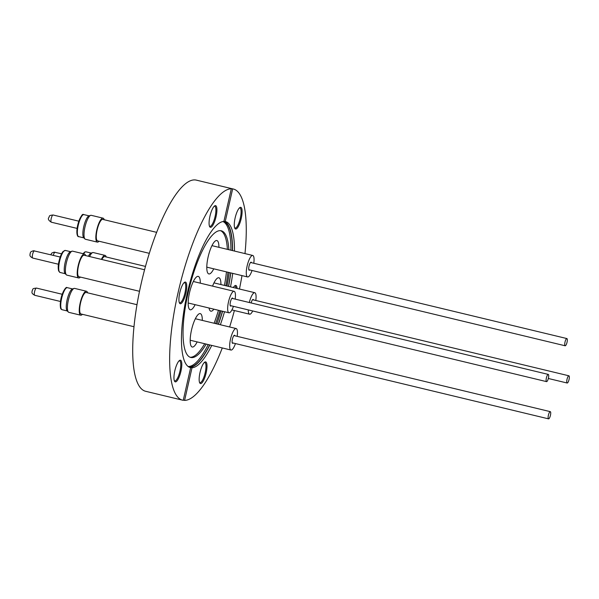 <?xml version="1.0" encoding="UTF-8"?>
<svg xmlns="http://www.w3.org/2000/svg" width="599" height="599" viewBox="0 0 599 599"><rect width="100%" height="100%" fill="white"/><g stroke="black" fill="none" stroke-linecap="round" stroke-linejoin="round"><path stroke-width="0.9" d="M136.976 304.696L86.159 292.477A11.059 3.01 103.5 0 0 80.461 303.341A11.059 3.01 103.5 0 0 80.985 313.973L133.966 326.717M82.422 314.318A12.317 3.354 -76.5 0 1 80.693 315.201A12.317 3.354 -76.5 0 1 80.109 303.349A12.317 3.354 -76.5 0 1 86.451 291.249A12.317 3.354 -76.5 0 1 87.596 292.821M86.451 291.249L74.635 288.404A12.317 3.354 103.5 0 0 74.373 288.374A12.317 3.354 103.5 0 0 74.059 288.433A12.317 3.354 103.5 0 0 68.286 300.511A12.317 3.354 103.5 0 0 68.376 312.072A12.317 3.354 103.5 0 0 68.87 312.356L80.693 315.201M197.138 341.902A17.176 4.672 -76.5 0 1 192.234 347.023A17.176 4.672 -76.5 0 1 191.41 330.498A17.176 4.672 -76.5 0 1 200.261 313.621A17.176 4.672 -76.5 0 1 202.312 320.405M235.444 343.564A11.059 3.01 -76.5 0 1 230.974 350.041A11.059 3.01 -76.5 0 1 230.45 339.408A11.059 3.01 -76.5 0 1 236.141 328.544A11.059 3.01 -76.5 0 1 237.182 336.346M233.183 343.017A4.148 1.131 -76.5 0 1 232.592 343.324A4.148 1.131 -76.5 0 1 232.39 339.334A4.148 1.131 -76.5 0 1 234.531 335.26A4.148 1.131 -76.5 0 1 234.913 335.799M550.466 415.212A3.714 1.011 -76.5 0 1 548.549 418.858A3.714 1.011 -76.5 0 1 548.377 415.294A3.714 1.011 -76.5 0 1 550.286 411.648A3.714 1.011 -76.5 0 1 550.466 415.212M145.482 266.413L104.773 256.627A11.059 3.01 103.5 0 0 104.548 256.604A11.059 3.01 103.5 0 0 101.837 259.494M101.396 259.382A12.317 3.354 -76.5 0 1 104.818 255.376A12.317 3.354 -76.5 0 1 105.072 255.399L93.249 252.553A12.317 3.354 103.5 0 0 92.995 252.531A12.317 3.354 103.5 0 0 92.68 252.591A12.317 3.354 103.5 0 0 89.573 256.544M105.072 255.399A12.317 3.354 -76.5 0 1 106.21 256.971M92.68 252.591L91.033 253.115A11.411 3.1 103.5 0 0 88.412 256.26M213.888 309.181A17.176 4.672 -76.5 0 1 211.207 311.21A17.176 4.672 -76.5 0 1 210.848 311.173A17.176 4.672 -76.5 0 1 209.044 308.013M212.563 286.12A17.176 4.672 -76.5 0 1 218.523 277.741A17.176 4.672 -76.5 0 1 218.882 277.771A17.176 4.672 -76.5 0 1 220.926 284.562M249.311 302.51A11.059 3.01 -76.5 0 1 254.53 292.671A11.059 3.01 -76.5 0 1 254.762 292.694A11.059 3.01 -76.5 0 1 255.803 300.503M252.718 310.963A11.059 3.01 -76.5 0 1 249.82 314.22A11.059 3.01 -76.5 0 1 249.596 314.198A11.059 3.01 -76.5 0 1 248.278 309.9M251.138 302.952A4.148 1.131 -76.5 0 1 253.063 299.41A4.148 1.131 -76.5 0 1 253.145 299.418A4.148 1.131 -76.5 0 1 253.534 299.957M568.825 375.79A3.714 1.011 -76.5 0 1 568.9 375.798A3.714 1.011 -76.5 0 1 569.05 379.504A3.714 1.011 -76.5 0 1 567.246 383.023A3.714 1.011 -76.5 0 1 567.171 383.016A3.714 1.011 -76.5 0 1 567.021 379.309A3.714 1.011 -76.5 0 1 568.825 375.79M156.661 232.352L102.758 219.391A11.059 3.01 103.5 0 0 97.068 230.256A11.059 3.01 103.5 0 0 97.592 240.888L149.331 253.332M103.058 218.163L91.235 215.318A12.317 3.354 103.5 0 0 90.981 215.296A12.317 3.354 103.5 0 0 90.666 215.348A12.317 3.354 103.5 0 0 84.886 227.425A12.317 3.354 103.5 0 0 84.983 238.986A12.317 3.354 103.5 0 0 85.477 239.271L97.3 242.116A12.317 3.354 -76.5 0 1 96.709 230.271A12.317 3.354 -76.5 0 1 103.058 218.163A12.317 3.354 -76.5 0 1 104.196 219.736M90.666 215.348L89.019 215.88A11.411 3.1 103.5 0 0 83.86 226.212A11.411 3.1 103.5 0 0 83.755 237.766L84.983 238.986M213.746 268.824A17.176 4.672 -76.5 0 1 208.834 273.938A17.176 4.672 -76.5 0 1 208.018 257.413A17.176 4.672 -76.5 0 1 216.868 240.536A17.176 4.672 -76.5 0 1 218.912 247.32M252.052 270.478A11.059 3.01 -76.5 0 1 247.582 276.955A11.059 3.01 -76.5 0 1 247.05 266.323A11.059 3.01 -76.5 0 1 252.748 255.459A11.059 3.01 -76.5 0 1 253.789 263.261M249.783 269.932A4.148 1.131 -76.5 0 1 249.191 270.239A4.148 1.131 -76.5 0 1 248.997 266.256A4.148 1.131 -76.5 0 1 251.131 262.175A4.148 1.131 -76.5 0 1 251.52 262.721M564.977 342.209A3.714 1.011 -76.5 0 1 566.894 338.562A3.714 1.011 -76.5 0 1 567.066 342.134A3.714 1.011 -76.5 0 1 565.156 345.78A3.714 1.011 -76.5 0 1 564.977 342.209M144.576 269.767L84.145 255.234A11.059 3.01 103.5 0 0 83.912 255.211A11.059 3.01 103.5 0 0 78.536 265.694A11.059 3.01 103.5 0 0 78.971 276.738L139.5 291.294M84.437 254.006L72.621 251.168A12.317 3.354 103.5 0 0 72.359 251.138A12.317 3.354 103.5 0 0 72.045 251.198A12.317 3.354 103.5 0 0 66.272 263.268A12.317 3.354 103.5 0 0 66.362 274.829A12.317 3.354 103.5 0 0 66.856 275.121L78.679 277.966A12.317 3.354 -76.5 0 1 78.192 265.656A12.317 3.354 -76.5 0 1 84.182 253.983A12.317 3.354 -76.5 0 1 84.437 254.006A12.317 3.354 -76.5 0 1 85.582 255.586M80.408 277.082A12.317 3.354 -76.5 0 1 78.933 277.988A12.317 3.354 -76.5 0 1 78.679 277.966M72.045 251.198L70.397 251.73A11.411 3.1 103.5 0 0 65.051 262.909A11.411 3.1 103.5 0 0 65.134 273.608L66.362 274.829M195.124 304.666A17.176 4.672 -76.5 0 1 190.572 309.818A17.176 4.672 -76.5 0 1 190.22 309.78A17.176 4.672 -76.5 0 1 189.539 292.626A17.176 4.672 -76.5 0 1 197.895 276.349A17.176 4.672 -76.5 0 1 198.247 276.386A17.176 4.672 -76.5 0 1 200.298 283.17M233.43 306.329A11.059 3.01 -76.5 0 1 229.192 312.828A11.059 3.01 -76.5 0 1 228.96 312.805A11.059 3.01 -76.5 0 1 228.526 301.761A11.059 3.01 -76.5 0 1 233.902 291.286A11.059 3.01 -76.5 0 1 234.134 291.309A11.059 3.01 -76.5 0 1 235.167 299.111M231.169 305.782A4.148 1.131 -76.5 0 1 230.66 306.096A4.148 1.131 -76.5 0 1 230.578 306.089A4.148 1.131 -76.5 0 1 230.413 301.948A4.148 1.131 -76.5 0 1 232.427 298.017A4.148 1.131 -76.5 0 1 232.517 298.025A4.148 1.131 -76.5 0 1 232.899 298.564M546.61 381.63A3.714 1.011 -76.5 0 1 546.535 381.623A3.714 1.011 -76.5 0 1 546.393 377.917A3.714 1.011 -76.5 0 1 548.197 374.397A3.714 1.011 -76.5 0 1 548.272 374.405A3.714 1.011 -76.5 0 1 548.422 378.111A3.714 1.011 -76.5 0 1 546.61 381.63M206.176 344.081A65.149 17.723 -76.5 0 1 190.796 357.476A65.149 17.723 -76.5 0 1 188.108 292.926A65.149 17.723 -76.5 0 1 221.263 230.787A65.149 17.723 -76.5 0 1 228.87 249.716M227.957 272.238A65.149 17.723 -76.5 0 1 225.913 285.76M222.978 221.533A74.643 20.306 -76.5 0 1 230.907 250.21M229.2 272.538A74.643 20.306 -76.5 0 1 227.006 286.023M221.024 310.896A74.643 20.306 -76.5 0 1 216.853 323.902M208.212 344.567A74.643 20.306 -76.5 0 1 188.116 366.498M188.288 366.625A74.643 20.306 103.5 0 0 188.573 366.708A74.643 20.306 103.5 0 0 209.68 344.919M218.313 324.254A74.643 20.306 103.5 0 0 222.484 311.248M241.255 218.373A11.134 3.032 -76.5 0 1 234.86 228.354A11.134 3.032 -76.5 0 1 235.13 217.961A11.134 3.032 -76.5 0 1 239.855 207.583A11.134 3.032 -76.5 0 1 241.255 218.373M234.628 227.815A10.348 2.815 103.5 0 0 235.033 228.047A10.348 2.815 103.5 0 0 240.296 218.178A10.348 2.815 103.5 0 0 239.87 207.928A10.348 2.815 103.5 0 0 239.405 207.95M206.138 372.937A11.134 3.032 -76.5 0 1 199.744 382.918A11.134 3.032 -76.5 0 1 200.014 372.526A11.134 3.032 -76.5 0 1 204.738 362.148A11.134 3.032 -76.5 0 1 206.138 372.937M199.512 382.379A10.348 2.815 103.5 0 0 199.916 382.611A10.348 2.815 103.5 0 0 205.18 372.75A10.348 2.815 103.5 0 0 204.753 362.5A10.348 2.815 103.5 0 0 204.289 362.522M180.943 371.245A11.134 3.032 -76.5 0 1 174.549 381.219A11.134 3.032 -76.5 0 1 174.818 370.826A11.134 3.032 -76.5 0 1 179.543 360.448A11.134 3.032 -76.5 0 1 180.943 371.245M174.316 380.687A10.348 2.815 103.5 0 0 174.721 380.919A10.348 2.815 103.5 0 0 179.985 371.051A10.348 2.815 103.5 0 0 179.558 360.8A10.348 2.815 103.5 0 0 179.094 360.823M185.907 293.113A11.134 3.032 -76.5 0 1 179.513 303.087A11.134 3.032 -76.5 0 1 179.782 292.694A11.134 3.032 -76.5 0 1 184.507 282.316A11.134 3.032 -76.5 0 1 185.907 293.113M179.281 302.555A10.348 2.815 103.5 0 0 179.685 302.787A10.348 2.815 103.5 0 0 184.949 292.918A10.348 2.815 103.5 0 0 184.522 282.668A10.348 2.815 103.5 0 0 184.058 282.691M216.059 216.673A11.134 3.032 -76.5 0 1 209.665 226.654A11.134 3.032 -76.5 0 1 209.935 216.261A11.134 3.032 -76.5 0 1 214.659 205.884A11.134 3.032 -76.5 0 1 216.059 216.673M209.44 226.115A10.348 2.815 103.5 0 0 209.837 226.347A10.348 2.815 103.5 0 0 215.101 216.486A10.348 2.815 103.5 0 0 214.674 206.236A10.348 2.815 103.5 0 0 214.21 206.258M219.93 310.634A65.149 17.723 -76.5 0 1 215.603 323.602M190.07 357.244A65.149 17.723 103.5 0 0 204.701 343.721M214.128 323.25A65.149 17.723 103.5 0 0 218.455 310.282M189.658 367.382A75.1 20.426 103.5 0 0 190.534 367.404L192.009 367.764A75.1 20.426 103.5 0 0 211.761 345.421M220.365 324.748A75.1 20.426 103.5 0 0 224.528 311.742M190.115 367.539L190.662 367.674L183.249 400.304A108.584 29.538 103.5 0 1 182.56 400.169L145.617 391.282A108.584 29.538 103.5 0 1 141.147 283.701A108.584 29.538 103.5 0 1 196.397 180.142L233.34 189.022A108.584 29.538 103.5 0 0 232.652 188.887L231.169 188.535A108.584 29.538 103.5 0 0 229.821 188.445L231.304 188.797A108.584 29.538 103.5 0 0 178.09 292.582A108.584 29.538 103.5 0 0 182.56 400.169M231.304 188.797L223.891 221.428A75.1 20.426 103.5 0 0 187.292 293.203A75.1 20.426 103.5 0 0 190.385 367.614A75.1 20.426 103.5 0 0 190.662 367.674M189.449 367.299A75.1 20.426 103.5 0 0 209.837 344.957M218.44 324.284A75.1 20.426 103.5 0 0 222.611 311.278M239.458 289.017A108.584 29.538 103.5 0 0 241.981 275.615M244.984 253.594A108.584 29.538 103.5 0 0 233.34 189.022M183.301 400.08L184.597 400.394A108.584 29.538 103.5 0 0 222.289 347.952M229.627 326.979A108.584 29.538 103.5 0 0 234.381 310.537M233.333 287.542A11.134 3.032 -76.5 0 1 234.89 285.716A11.134 3.032 -76.5 0 1 237.114 288.456M184.597 400.394L192.009 367.764M234.456 251.063A75.1 20.426 103.5 0 0 225.509 221.578A75.1 20.426 103.5 0 0 225.231 221.518L232.652 188.887M230.51 286.861A75.1 20.426 103.5 0 0 232.719 273.384M236.028 288.194A10.348 2.815 103.5 0 0 234.905 286.06A10.348 2.815 103.5 0 0 234.441 286.082M228.466 286.374A74.643 20.306 103.5 0 0 230.667 272.889M232.375 250.562A74.643 20.306 103.5 0 0 223.479 221.563A74.643 20.306 103.5 0 0 223.187 221.503M228.593 286.404A75.1 20.426 103.5 0 0 230.795 272.919M232.532 250.599A75.1 20.426 103.5 0 0 223.936 221.211L225.231 221.518M224.438 285.401A65.149 17.723 103.5 0 0 226.474 271.886M227.395 249.364A65.149 17.723 103.5 0 0 220.507 230.667M99.03 241.232A12.317 3.354 -76.5 0 1 97.3 242.116M74.059 288.433L72.412 288.965A11.411 3.1 103.5 0 0 67.26 299.298A11.411 3.1 103.5 0 0 67.148 310.851L68.376 312.072M61.54 298.811A11.329 3.085 103.5 0 0 62.079 309.713C61.368 308.912 59.885 310.574 60.462 301.634C61.48 292.701 66.287 286.12 66.946 287.632L67.38 287.677A11.329 3.085 103.5 0 0 67.148 287.655A11.329 3.085 103.5 0 0 61.54 298.811M34.577 291.728A3.714 1.011 103.5 0 0 34.757 295.3C30.571 292.978 32.413 292.065 32.054 290.919C33.387 289.197 31.38 288.606 36.487 288.082A3.714 1.011 103.5 0 0 34.577 291.728M91.175 253.07L86.001 251.827A11.329 3.085 103.5 0 0 85.762 251.805A11.329 3.085 103.5 0 0 83.546 253.796M55.183 252.261A3.714 1.011 103.5 0 0 55.108 252.239A3.714 1.011 103.5 0 0 55.033 252.231A3.714 1.011 103.5 0 0 53.318 255.376M83.987 214.592A11.329 3.085 103.5 0 0 83.748 214.569A11.329 3.085 103.5 0 0 78.147 225.726A11.329 3.085 103.5 0 0 78.686 236.627C77.99 237.152 75.571 234.651 77.773 224.775C80.453 216.845 82.377 213.439 83.553 214.547L89.161 215.835M82.58 215.206A10.542 2.868 103.5 0 0 77.81 224.76A10.542 2.868 103.5 0 0 77.713 235.437M78.821 221.188L53.094 214.996A3.714 1.011 103.5 0 0 51.185 218.642A3.714 1.011 103.5 0 0 51.357 222.214L77.084 228.406M65.134 250.412A11.329 3.085 103.5 0 0 59.526 261.576A11.329 3.085 103.5 0 0 60.072 272.47L58.642 270.973C57.991 268.09 58.096 264.893 58.979 261.396C60.02 256.851 61.383 253.542 63.067 251.483L65.366 250.434A11.329 3.085 103.5 0 0 65.134 250.412M34.547 250.876A3.714 1.011 103.5 0 0 34.472 250.846A3.714 1.011 103.5 0 0 34.398 250.839A3.714 1.011 103.5 0 0 32.593 254.358A3.714 1.011 103.5 0 0 32.743 258.064A3.714 1.011 103.5 0 0 32.818 258.072M65.98 288.291A10.542 2.868 103.5 0 0 61.203 297.845A10.542 2.868 103.5 0 0 61.113 308.522M67.253 310.956L62.079 309.713M60.484 301.484L34.757 295.3M190.183 340.232L230.974 350.041M548.549 418.858L232.202 342.785M86.001 251.827L84.781 251.999L83.074 253.677M61.57 253.789L54.12 252.134L51.873 253.025L50.75 254.762M213.978 282.885L254.762 292.694M568.9 375.798L252.553 299.717M51.357 222.214C48.721 220.559 47.823 219.092 48.654 217.834C49.994 216.112 47.987 215.528 53.094 214.996M211.964 245.65L252.748 255.459M566.894 338.562L250.539 262.482M65.239 273.721L60.072 272.47M58.47 264.249L32.743 258.064C28.542 255.818 30.437 254.657 30.002 253.871C30.916 252.688 29.149 252.104 33.492 250.749L60.207 257.031M188.176 302.997L228.96 312.805M546.535 381.623L230.188 305.55M548.272 374.405L231.925 298.332M193.342 281.5L234.134 291.309M70.54 251.685L65.366 250.434M565.156 345.78L248.81 269.7M206.79 267.147L247.582 276.955M83.86 237.87L78.686 236.627M567.171 383.016L548.325 378.486M231.903 309.938L249.596 314.198M550.286 411.648L233.939 335.567M195.356 318.735L236.141 328.544M72.554 288.92L67.38 287.677M62.221 294.274L36.487 288.082"/></g></svg>
